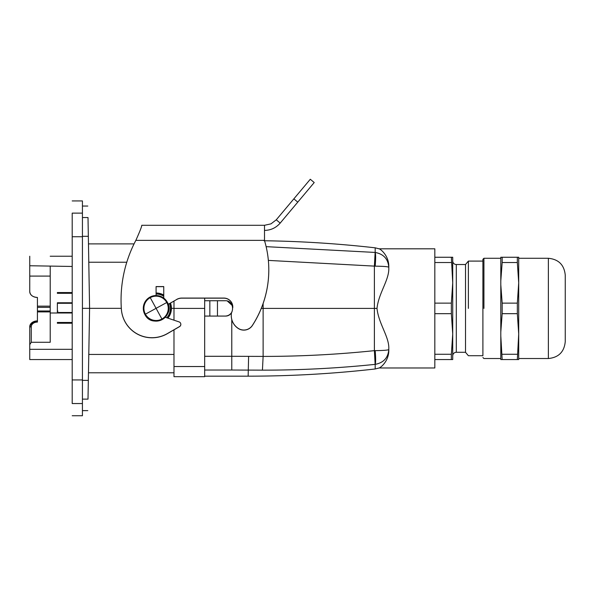 <?xml version="1.0" encoding="UTF-8"?>
<svg xmlns="http://www.w3.org/2000/svg" width="595" height="595" viewBox="0 0 595 595"><rect width="100%" height="100%" fill="white"/><g stroke="black" fill="none" stroke-linecap="round" stroke-linejoin="round"><path stroke-width="0.89" d="M204.673 366.542L173.985 366.542L173.985 376.68L204.673 376.68L204.673 308.403L173.985 308.403L173.985 301.07M204.673 298.162L204.673 308.403M173.985 366.542L173.985 329.846M173.985 320.043L173.985 308.403M173.985 376.68L204.673 376.68L173.985 376.68M227.364 301.063L232.221 305.473M204.673 356.293L231.775 356.293L231.775 370.023L262.432 370.149C300.096 370.179 337.663 368.253 375.133 364.363L375.185 364.363C375.787 362.437 375.787 357.863 375.185 350.641L374.389 350.648L375.133 364.363M204.673 300.728L204.673 316.071L225.126 316.071C228.026 315.975 230.243 314.696 231.775 312.226M205.03 300.728L225.126 300.728C235.025 300.259 235.025 316.54 225.126 316.071L205.03 316.071M165.246 317.247L179.147 321.925A2.558 2.558 180 0 1 179.556 326.536L167.336 333.594A30.687 30.68 180 0 1 121.38 309.221A127.865 127.843 180 0 1 135.853 240.365C139.862 231.44 141.833 226.412 141.759 225.289L264.507 225.289L264.507 240.544A102.295 102.273 180 0 1 252.414 325.361A10.227 10.227 180 0 1 238.253 328.38A15.344 15.344 180 0 1 231.544 312.606L232.013 311.787M264.001 240.744C301.182 241.272 338.243 243.63 375.185 247.825L379.127 248.814C380.227 248.911 389.145 255.53 388.795 267.051L388.795 268.174C389.242 280.022 378.561 293.149 377.007 308.403L261.287 308.403M231.775 319.537L231.775 356.293L263.124 356.412C300.311 356.42 337.402 354.501 374.389 350.648L374.389 266.151L375.133 252.436L266.136 246.657M375.133 252.436L375.185 252.444C375.787 254.37 375.787 258.944 375.185 266.158L268.36 260.402M217.458 300.728L217.458 316.071M375.185 266.158C383.552 266.277 388.089 266.642 388.795 267.252C388.111 258.974 383.574 254.035 375.185 252.444L375.185 247.825M377.007 308.403C378.509 323.502 389.301 336.963 388.795 348.633L388.795 349.748C389.145 361.269 380.227 367.896 379.127 367.985L434.826 367.985L434.826 248.814L379.127 248.814L434.826 248.814M375.185 350.641C383.574 350.529 388.111 350.165 388.795 349.555C388.111 357.833 383.574 362.764 375.185 364.363L375.185 368.974C332.977 373.772 290.628 376.166 248.145 376.174L248.613 356.353M565.25 341.649L565.25 275.158C564.246 264.909 558.623 259.279 548.374 258.282L548.374 358.525C558.623 357.528 564.246 351.898 565.25 341.649M517.338 262.529L517.338 257.256L502.165 257.256L502.165 262.529L517.338 262.529L518.706 282.826L517.338 303.13L502.165 303.13L500.804 284.812L500.804 335.959L502.165 359.551L518.706 359.551L518.706 282.826L518.706 358.525L548.374 358.525M518.706 282.826L518.706 257.256L517.338 257.256M502.165 303.13L502.165 313.677L517.338 313.677L517.338 303.13M517.338 313.677L518.706 333.974L517.338 359.551M502.165 257.256L500.804 257.256L500.804 280.847L502.165 262.529M500.804 280.847L500.804 284.812M500.804 331.995L502.165 313.677M502.165 354.27L517.338 354.27M500.804 335.959L500.804 359.551L502.165 359.551M434.878 257.256L451.36 257.256L452.728 282.826L451.36 303.13L434.826 303.13M434.878 359.551L452.728 359.551L452.728 333.974L451.36 354.27L434.826 354.27M434.826 333.133L434.826 334.821M434.826 281.985L434.826 283.674M434.826 313.677L451.36 313.677L452.728 333.974L452.728 257.256L451.36 257.256M434.826 262.529L451.36 262.529M482.902 355.713L482.902 259.301L482.902 355.713L468.377 355.713L465.513 352.3L465.513 264.507L468.377 261.093L468.377 308.403M451.36 359.551L451.36 354.27M451.36 313.677L451.36 303.13M452.728 355.862A3.577 3.577 0 0 1 456.305 352.285L456.305 264.522A3.577 3.577 0 0 1 452.728 260.937L452.728 355.87M88.469 243.891L134.054 243.891M82.43 217.547L88.008 217.547C87.74 202.241 87.74 202.241 88.008 217.547L89.592 308.336L88.335 380.376L82.43 380.376M82.43 399.126L88.008 399.126C87.74 414.432 87.74 414.432 88.008 399.126L88.335 380.376M121.313 308.336L82.43 308.336M163.513 294.912L156.083 292.993A15.344 15.344 0 0 1 163.751 295.046A15.344 15.344 0 0 0 156.083 292.993M171.427 308.336L168.088 317.894A15.344 15.344 0 0 0 170.497 303.078L171.427 308.336L173.985 308.336M88.469 372.782L173.985 372.782M82.43 379.937L82.43 403.544L72.203 403.544C72.203 419.78 72.203 419.78 72.203 403.544L72.203 379.937L82.43 379.937L82.43 200.932L72.203 200.932M72.203 415.741L82.43 415.741L82.43 403.544M72.203 379.937L72.203 236.728L82.43 236.728M82.43 213.129L72.203 213.129C72.203 196.893 72.203 196.893 72.203 213.129L72.203 236.728M167.299 302.208A12.785 12.785 0 0 0 149.947 297.113A12.785 12.785 0 0 0 144.86 314.465A12.785 12.785 0 0 0 162.212 319.56A12.785 12.785 0 0 0 167.299 302.208A12.785 12.785 0 0 0 149.947 297.113A12.785 12.785 0 0 0 144.86 314.465C152.082 329.318 175.897 316.302 167.299 302.208A12.785 12.785 0 0 0 149.947 297.113A12.785 12.785 0 0 0 144.86 314.465C152.082 329.318 175.897 316.302 167.299 302.208M163.751 286.656L156.083 286.656M163.751 298.11L163.751 286.567L156.083 286.567L156.083 295.551M168.214 304.305L176.648 299.53A10.227 10.227 180 0 1 181.758 298.162L223.846 298.162A8.947 8.947 180 0 1 232.801 307.065M176.648 299.53L168.244 304.38M180.835 324.327L180.835 324.416A2.558 2.558 180 0 1 179.556 326.625L167.336 333.683A30.687 30.68 180 0 1 121.38 309.311A127.865 127.843 180 0 1 121.053 300.155L121.053 300.066M268.799 269.84L268.799 269.929A102.295 102.273 180 0 1 252.414 325.45A10.227 10.227 180 0 1 238.253 328.47A15.344 15.344 180 0 1 231.269 315.603L231.269 315.514M176.648 299.441A10.227 10.227 180 0 1 181.758 298.073L223.846 298.073A8.947 8.947 180 0 1 232.771 307.734M264.507 233.337L264.507 230.406C270.814 230.28 276.035 227.84 280.186 223.095L276.266 219.808L270.993 223.854L264.507 225.289L240.373 225.289M236.379 225.289L163.655 225.289M159.661 225.289L141.759 225.289M276.266 219.808L293.856 198.849L297.768 202.136L280.186 223.095M297.768 202.136L314.212 182.546L310.293 179.259L293.856 198.849M57.365 302.773L72.203 302.773M57.365 293.313L57.365 292.547L72.203 292.547L57.365 292.547L57.365 293.313L72.203 293.313M50.211 256.237L72.203 256.229M72.203 266.463L29.75 265.749L29.75 256.244M57.365 359.551L29.75 359.551L29.75 344.631L31.282 342.274L50.211 342.274L50.211 313.007L72.203 313.007M72.203 323.234L57.365 323.234L57.365 322.468L57.365 323.234M57.365 322.468L72.203 322.468M50.211 266.463L50.211 313.007M50.211 307.355L37.425 307.355L37.425 297.455A7.676 5.824 0 0 1 29.75 291.624L29.75 265.749M50.211 276.087L29.75 276.087M37.425 300.572L37.425 297.455C32.762 297.106 30.204 295.165 29.75 291.624L29.75 288.962M50.211 311.906L37.425 311.906L37.425 322.074A6.136 4.663 180 0 0 31.282 326.737L31.282 342.274M37.425 311.906L37.425 307.355M57.365 312.494L72.203 312.494L57.365 312.494L57.365 303.286L72.203 303.286M29.75 344.631L29.75 326.737A7.676 5.824 0 0 1 37.425 320.906M29.75 338.272L29.75 332.114M50.211 306.142L37.425 306.142M50.211 359.551L72.203 359.551L29.75 359.551L29.75 349.317L72.203 349.317M231.775 304.573L231.775 302.959M231.775 370.023L204.673 370.023M262.432 370.149L263.124 356.412L263.124 303.51M209.842 300.728L209.842 316.071M483.928 308.403L483.928 258.282L500.804 258.282M88.789 262.224L126.78 262.224M82.43 236.297L88.335 236.297M88.789 354.449L173.985 354.449M168.088 317.894A15.344 15.344 0 0 0 170.497 303.078M163.751 296.243A14.325 14.325 0 0 0 156.083 294.012M167.069 317.522A14.325 14.325 0 0 0 169.597 303.599M150.245 297.656A12.168 12.168 0 0 0 145.403 314.167A12.168 12.168 0 0 0 161.914 319.017A12.168 12.168 0 0 0 166.764 302.505A12.168 12.168 0 0 0 150.245 297.656L156.083 308.336L145.403 314.167M166.764 302.505L156.083 308.336L161.914 319.017M135.853 240.365L264.507 240.365M37.425 321.538C32.718 321.925 30.167 323.985 29.75 327.733A1.532 0.997 0 0 1 31.282 326.737M50.211 310.984L37.425 310.984M248.145 376.174L204.673 376.174M375.185 368.974L379.127 367.985L434.826 367.985M518.706 258.282L548.374 258.282M482.902 357.506L483.928 358.525L500.804 358.525M483.928 258.282L482.902 259.301M468.377 261.093L482.902 261.093M456.305 352.285L465.513 352.285M456.305 264.522L465.513 264.522M82.43 206.041L87.807 206.041M82.43 410.632L87.807 410.632M57.879 311.192L57.365 310.679"/></g></svg>
